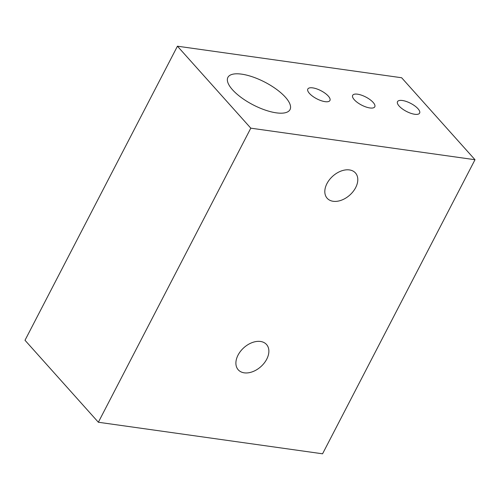 <?xml version="1.0" encoding="UTF-8"?>
<svg xmlns="http://www.w3.org/2000/svg" width="500" height="500" viewBox="0 0 500 500"><rect width="100%" height="100%" fill="white"/><g stroke="black" fill="none" stroke-linecap="round" stroke-linejoin="round"><path stroke-width="0.75" d="M250.8 128.169L177.438 46.2L25 340.275L98.362 422.25L322.562 453.8L475 159.725L250.8 128.169L98.362 422.25M349.438 169.925A18.975 12.725 -41.8 0 1 355.444 172.95A18.975 12.725 -41.8 0 1 349.787 195.087A18.975 12.725 -41.8 0 1 327.163 198.263A18.975 12.725 -41.8 0 1 329.5 179.662A18.975 12.725 -41.8 0 1 349.438 169.925M260.512 341.469A18.975 12.725 -41.8 0 1 266.525 344.5A18.975 12.725 -41.8 0 1 260.869 366.637A18.975 12.725 -41.8 0 1 238.244 369.812A18.975 12.725 -41.8 0 1 240.581 351.206A18.975 12.725 -41.8 0 1 260.512 341.469M475 159.725L401.637 77.75L177.438 46.2M402.4 100.5A12.456 4.55 -152.6 0 1 414.812 105.913A12.456 4.55 -152.6 0 1 419.619 113.119A12.456 4.55 -152.6 0 1 406.469 111.425A12.456 4.55 -152.6 0 1 397.506 101.656A12.456 4.55 -152.6 0 1 402.4 100.5M312.719 87.875A12.456 4.55 -152.6 0 1 325.138 93.287A12.456 4.55 -152.6 0 1 329.938 100.494A12.456 4.55 -152.6 0 1 316.788 98.806A12.456 4.55 -152.6 0 1 307.825 89.031A12.456 4.55 -152.6 0 1 312.719 87.875M357.556 94.188A12.456 4.55 -152.6 0 1 369.975 99.6A12.456 4.55 -152.6 0 1 374.781 106.806A12.456 4.55 -152.6 0 1 361.625 105.113A12.456 4.55 -152.6 0 1 352.663 95.344A12.456 4.55 -152.6 0 1 357.556 94.188M241.644 74.15A34.994 12.788 -152.6 0 1 276.531 89.35A34.994 12.788 -152.6 0 1 290.025 109.6A34.994 12.788 -152.6 0 1 253.075 104.844A34.994 12.788 -152.6 0 1 227.894 77.394A34.994 12.788 -152.6 0 1 241.644 74.15"/></g></svg>
